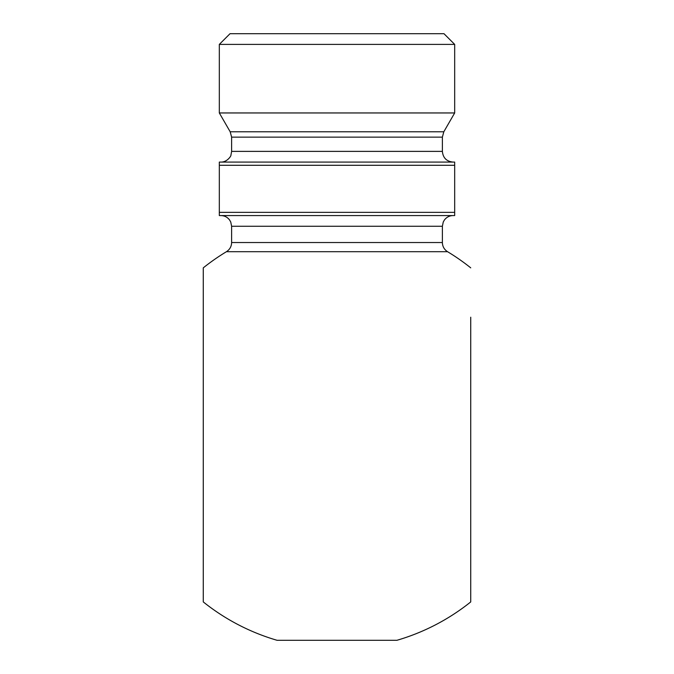 <?xml version="1.0" encoding="UTF-8"?>
<svg xmlns="http://www.w3.org/2000/svg" width="674" height="674" viewBox="0 0 674 674"><rect width="100%" height="100%" fill="white"/><g stroke="black" fill="none" stroke-linecap="round" stroke-linejoin="round"><path stroke-width="1.01" d="M219.32 212.361L219.32 215.57L454.68 215.57L454.68 162.08L219.32 162.08L219.32 212.361L454.68 212.361M470.73 267.856A213.97 213.97 0 0 0 447.553 251.697L226.447 251.697A213.97 213.97 0 0 0 203.27 267.856L203.27 601.916A213.97 213.97 0 0 0 277.09 640.3L396.91 640.3A213.97 213.97 0 0 0 470.73 601.924L470.73 317.21M470.73 552.57L470.73 601.916M203.27 317.21L203.27 552.57M230.188 131.784L219.32 112.954L454.68 112.954L443.812 131.784L230.188 131.784L231.62 137.134L442.38 137.134L443.812 131.784M231.62 137.134L231.62 151.38L442.38 151.38C443.012 157.885 446.576 161.448 453.08 162.08M219.32 165.29L454.68 165.29M454.68 44.4L443.981 33.7L230.019 33.7L219.32 44.4L454.68 44.4L454.68 112.954M231.62 242.53L231.62 226.27L442.38 226.27L442.38 242.53L231.62 242.53C231.494 246.49 229.775 249.54 226.447 251.697M442.38 151.38L442.38 137.134M231.62 151.38L230.929 155.163C231.325 155.686 227.239 162.266 220.92 162.08M442.38 242.53C442.506 246.49 444.225 249.54 447.553 251.697M231.62 226.27L230.744 222.024L229.581 219.985C227.399 217.129 224.509 215.663 220.92 215.57M442.38 226.27L443.256 222.024L444.419 219.985C446.601 217.129 449.491 215.663 453.08 215.57M219.32 44.4L219.32 112.954"/></g></svg>
